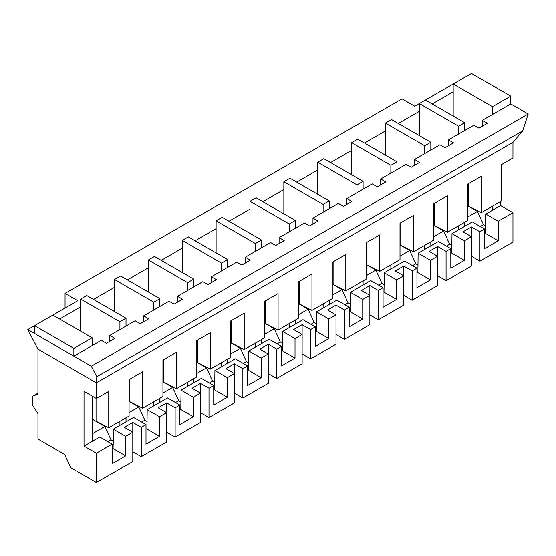 <?xml version="1.0" encoding="UTF-8"?>
<svg xmlns="http://www.w3.org/2000/svg" width="556" height="556" viewBox="0 0 556 556"><rect width="100%" height="100%" fill="white"/><g stroke="black" fill="none" stroke-linecap="round" stroke-linejoin="round"><path stroke-width="0.83" d="M528.2 113.994L91.302 366.237L96.772 376.766L522.73 130.841L528.2 113.994L91.302 366.237L73.858 356.167L101.296 340.328L106.377 343.26L114.842 338.368L109.761 335.435L135.164 320.77L140.244 323.703L148.709 318.817L143.629 315.884L169.031 301.22L174.111 304.153L182.576 299.267L177.496 296.327L202.898 281.663L207.979 284.596L216.444 279.71L211.363 276.777L236.766 262.112L241.846 265.045L250.311 260.159L245.231 257.226L270.633 242.555L275.713 245.495L284.179 240.602L279.098 237.669L304.5 223.005L309.581 225.938L318.046 221.052L312.965 218.119L338.368 203.454L343.448 206.387L351.92 201.494L346.84 198.561L372.235 183.897L377.315 186.83L385.788 181.944L380.707 179.011L406.102 164.347L411.183 167.28L419.655 162.387L414.574 159.454L439.977 144.789L445.057 147.722L453.522 142.836L448.442 139.904L473.844 125.239L478.924 128.172L487.39 123.279L482.309 120.346L510.755 103.923L528.2 113.994L522.73 130.841L512.959 142.35L512.959 157.987L501.616 164.541L501.616 200.959L481.294 212.691L481.294 176.273L467.749 184.092L467.749 220.51L447.427 232.241L447.427 195.823L433.875 203.649L433.875 240.067L413.56 251.798L413.56 215.38L400.007 223.199L400.007 259.617L379.685 271.349L379.685 234.931L366.14 242.757L366.14 279.175L345.818 290.906L345.818 254.488L332.273 262.307L332.273 298.725L311.951 310.456L311.951 274.038L298.405 281.864L298.405 318.282L278.083 330.014L278.083 293.596L264.538 301.415L264.538 337.833L244.216 349.564L244.216 313.146L230.67 320.972L230.67 357.383L210.349 369.121L210.349 332.703L196.803 340.522L196.803 376.94L176.481 388.672L176.481 352.254L162.936 360.073L162.936 396.491L142.614 408.222L142.614 371.811L129.068 379.63L129.068 416.048L108.747 427.779L108.747 391.361L96.383 398.499L96.772 376.766L91.302 366.237L27.8 329.569L34.576 325.663L34.576 333.482L27.8 329.569L37.961 349.126L96.383 382.855L512.959 142.35L522.73 130.841L96.772 376.766L96.383 398.499L84.019 391.361L84.019 446.114L99.767 437.023L112.131 444.154L112.131 463.711L125.677 455.892L125.677 436.335L132.794 432.227L132.794 461.556L96.383 482.58L96.383 453.251L112.131 444.154L96.383 453.251L84.019 446.114L96.383 453.251L96.383 482.58L70.716 467.763L64.67 454.495L37.961 439.073L64.67 454.495L70.716 467.763L96.383 482.58L132.794 461.556L132.794 432.227L124.322 427.342L132.794 432.227L125.677 436.335L113.32 429.197L133.635 417.466L145.999 424.603L145.999 444.154L159.544 436.335L159.544 416.785L166.661 412.677L166.661 442.006L141.259 456.671L141.259 427.342L145.999 424.603L141.259 427.342L132.794 422.449L124.322 427.342L132.794 422.449L132.794 432.227L132.794 422.449L141.259 427.342L141.259 456.671L132.794 451.785L141.259 456.671L166.661 442.006L166.661 412.677L159.544 416.785L147.187 409.647L153.79 405.831L167.509 397.915L179.866 405.053L179.866 424.603L193.412 416.785L193.412 397.227L200.528 393.12L200.528 422.456L175.126 437.12L175.126 407.784L179.866 405.053L175.126 407.784L166.661 402.898L158.189 407.784L166.661 412.677L158.189 407.784L166.661 402.898L166.661 412.677L166.661 402.898L175.126 407.784L175.126 437.12L166.661 432.227L175.126 437.12L200.528 422.456L200.528 393.12L193.412 397.227L181.054 390.09L193.752 382.757L201.376 378.358L213.733 385.496L213.733 405.053L227.286 397.227L227.286 377.677L234.396 373.569L234.396 402.898L208.993 417.563L208.993 388.234L213.733 385.496L208.993 388.234L200.528 383.348L192.063 388.234L200.528 393.12L192.063 388.234L200.528 383.348L200.528 393.12L200.528 383.348L208.993 388.234L208.993 417.563L200.528 412.677L208.993 417.563L234.396 402.898L234.396 373.569L227.286 377.677L214.922 370.539L221.524 366.724L235.244 358.808L247.601 365.945L247.601 385.496L261.153 377.677L261.153 358.12L268.263 354.012L268.263 383.348L242.861 398.013L242.861 368.677L247.601 365.945L242.861 368.677L234.396 363.791L225.931 368.677L234.396 373.569L225.931 368.677L234.396 363.791L234.396 373.569L234.396 363.791L242.861 368.677L242.861 398.013L234.396 393.12L242.861 398.013L268.263 383.348L268.263 354.012L261.153 358.12L248.789 350.982L261.487 343.65L269.111 339.25L281.468 346.388L281.468 365.945L295.021 358.12L295.021 338.569L302.13 334.462L302.13 363.791L276.728 378.455L276.728 349.126L281.468 346.388L276.728 349.126L268.263 344.24L259.798 349.126L268.263 354.012L259.798 349.126L268.263 344.24L268.263 354.012L268.263 344.24L276.728 349.126L276.728 378.455L268.263 373.569L276.728 378.455L302.13 363.791L302.13 334.462L295.021 338.569L282.656 331.432L289.259 327.616L302.978 319.7L315.342 326.838L315.342 346.388L328.888 338.569L328.888 319.012L335.998 314.904L335.998 344.24L310.595 358.905L310.595 329.576L315.342 326.838L310.595 329.576L302.13 324.683L293.665 329.576L302.13 334.462L293.665 329.576L302.13 324.683L302.13 334.462L302.13 324.683L310.595 329.576L310.595 358.905L302.13 354.012L310.595 358.905L335.998 344.24L335.998 314.904L328.888 319.012L316.524 311.874L336.846 300.143L349.21 307.28L349.21 326.838L362.755 319.012L362.755 299.462L369.865 295.354L369.865 324.683L344.463 339.348L344.463 310.019L349.21 307.28L344.463 310.019L335.998 305.133L327.533 310.019L335.998 314.904L327.533 310.019L335.998 305.133L335.998 314.904L335.998 305.133L344.463 310.019L344.463 339.348L335.998 334.462L344.463 339.348L369.865 324.683L369.865 295.354L362.755 299.462L350.391 292.324L356.994 288.508L370.713 280.592L383.077 287.73L383.077 307.28L396.623 299.462L396.623 279.904L403.732 275.804L403.732 305.133L378.337 319.797L378.337 290.468L383.077 287.73L378.337 290.468L369.865 285.575L361.4 290.468L369.865 295.354L361.4 290.468L369.865 285.575L369.865 295.354L369.865 285.575L378.337 290.468L378.337 319.797L369.865 314.911L378.337 319.797L403.732 305.133L403.732 275.804L396.623 279.904L384.259 272.767L404.58 261.035L416.944 268.173L416.944 287.73L430.49 279.904L430.49 260.354L437.6 256.246L437.6 285.575L412.204 300.24L412.204 270.911L416.944 268.173L412.204 270.911L403.732 266.025L395.267 270.911L403.732 275.804L395.267 270.911L403.732 266.025L403.732 275.804L403.732 266.025L412.204 270.911L412.204 300.24L403.732 295.354L412.204 300.24L437.6 285.575L437.6 256.246L430.49 260.354L418.126 253.216L438.448 241.485L450.812 248.622L450.812 268.173L464.357 260.354L464.357 240.797L471.474 236.696L471.474 266.025L446.072 280.69L446.072 251.361L450.812 248.622L446.072 251.361L437.6 246.468L429.135 251.361L437.6 256.246L429.135 251.361L437.6 246.468L437.6 256.246L437.6 246.468L446.072 251.361L446.072 280.69L437.6 275.804L446.072 280.69L471.474 266.025L471.474 236.696L464.357 240.797L452 233.666L472.315 221.927L452 233.666L451.736 253.063L464.357 260.354L450.812 268.173L450.812 248.622L438.448 241.485L430.83 245.884L430.83 241.825L430.83 245.884L424.735 249.401L424.735 245.342L424.735 249.401L418.126 253.216L417.869 272.621L430.49 279.904L416.944 287.73L416.944 268.173L404.58 261.035L390.868 268.958L390.868 264.899L390.868 268.958L384.259 272.767L384.001 292.171L396.623 299.462L383.077 307.28L383.077 287.73L370.713 280.592L356.994 288.508L356.994 284.45L356.994 288.508L350.391 292.324L350.134 311.728L362.755 319.012L349.21 326.838L349.21 307.28L336.846 300.143L323.126 308.066L323.126 304.007L323.126 308.066L316.524 311.874L316.26 331.279L328.888 338.569L315.342 346.388L315.342 326.838L302.978 319.7L289.259 327.616L289.259 323.557L289.259 327.616L282.656 331.432L282.392 350.836L295.021 358.12L281.468 365.945L281.468 346.388L269.111 339.25L255.392 347.173L255.392 343.115L255.392 347.173L248.789 350.982L248.525 370.386L261.153 377.677L247.601 385.496L247.601 365.945L235.244 358.808L221.524 366.724L221.524 362.665L221.524 366.724L214.922 370.539L214.658 389.937L227.286 397.227L213.733 405.053L213.733 385.496L201.376 378.358L187.657 386.281L187.657 382.222L187.657 386.281L181.054 390.09L180.79 409.494L193.412 416.785L179.866 424.603L179.866 405.053L167.509 397.915L153.79 405.831L147.187 409.647L146.923 429.044L159.544 436.335L145.999 444.154L145.999 424.603L133.635 417.466L126.017 421.865L126.017 417.806L126.017 421.865L113.32 429.197L113.056 448.602L125.677 455.892L112.131 463.711L112.131 444.154L99.767 437.023L92.15 441.422L92.15 396.053L92.15 441.422L84.019 446.114L84.019 391.361L96.383 398.499L108.747 391.361L108.747 427.779L129.068 416.048L129.068 379.63L142.614 371.811L142.614 408.222L162.936 396.491L162.936 360.073L176.481 352.254L176.481 388.672L196.803 376.94L196.803 340.522L210.349 332.703L210.349 369.121L230.67 357.383L230.67 320.972L244.216 313.146L244.216 349.564L264.538 337.833L264.538 301.415L278.083 293.596L278.083 330.014L298.405 318.282L298.405 281.864L311.951 274.038L311.951 310.456L332.273 298.725L332.273 262.307L345.818 254.488L345.818 290.906L366.14 279.175L366.14 242.757L379.685 234.931L379.685 271.349L400.007 259.617L400.007 223.199L413.56 215.38L413.56 251.798L433.875 240.067L433.875 203.649L447.427 195.823L447.427 232.241L467.749 220.51L467.749 184.092L481.294 176.273L481.294 212.691L501.616 200.959L501.616 164.541L512.959 157.987L512.959 142.35L96.383 382.855L37.961 349.126L37.961 394.1L37.961 349.126L27.8 329.569L34.576 325.663L73.858 348.341L34.576 325.663L34.576 333.482L73.858 356.167L73.858 348.341L92.15 337.784L92.15 345.603L73.858 356.167L73.858 348.341L92.15 337.784L52.862 315.099L77.757 300.733L65.052 293.394L402.044 98.843L414.741 106.175L419.314 103.534L458.603 126.212L464.698 122.695L464.698 130.514L458.603 134.038L458.603 126.212L464.698 122.695L425.409 100.01L453.182 83.977L492.47 106.662L510.755 96.105L510.755 103.923L492.47 114.48L492.47 106.662L510.755 96.105L510.755 103.923L528.2 113.994M453.182 91.803L432.186 103.923L453.182 91.803L453.182 83.977L492.47 106.662L492.47 114.48L482.309 120.346L482.309 126.212L482.309 120.346L487.39 123.279L478.924 128.172L473.844 125.239L464.698 130.514L464.698 122.695L425.409 100.01L419.314 103.534L419.314 111.353L398.318 123.481L419.314 111.353L419.314 103.534L458.603 126.212L458.603 134.038L448.442 139.904L448.442 145.769L448.442 139.904L453.522 142.836L445.057 147.722L439.977 144.789L424.735 153.588L424.735 145.769L430.83 142.246L430.83 150.071L430.83 142.246L391.542 119.568L385.447 123.084L424.735 145.769L430.83 142.246L391.542 119.568L385.447 123.084L385.447 130.91L364.451 143.031L385.447 130.91L385.447 155.152L385.447 123.084L424.735 145.769L424.735 153.588L414.574 159.454L414.574 165.32L414.574 159.454L419.655 162.387L411.183 167.28L406.102 164.347L390.868 173.145L390.868 165.32L396.963 161.803L396.963 169.622L396.963 161.803L357.675 139.118L351.58 142.642L390.868 165.32L396.963 161.803L357.675 139.118L351.58 142.642L351.58 150.461L330.577 162.581L351.58 150.461L351.58 174.709L351.58 142.642L390.868 165.32L390.868 173.145L380.707 179.011L380.707 184.877L380.707 179.011L385.788 181.944L377.315 186.83L372.235 183.897L356.994 192.696L356.994 184.877L363.096 181.353L363.096 189.179L363.096 181.353L323.807 158.675L317.712 162.192L356.994 184.877L363.096 181.353L323.807 158.675L317.712 162.192L317.712 170.018L296.709 182.139L317.712 170.018L317.712 194.259L317.712 162.192L356.994 184.877L356.994 192.696L346.84 198.561L346.84 204.427L346.84 198.561L351.92 201.494L343.448 206.387L338.368 203.454L323.126 212.253L323.126 204.427L329.228 200.911L329.228 208.729L329.228 200.911L289.94 178.226L283.845 181.749L323.126 204.427L329.228 200.911L289.94 178.226L283.845 181.749L283.845 189.568L262.842 201.689L283.845 189.568L283.845 213.817L283.845 181.749L323.126 204.427L323.126 212.253L312.965 218.119L312.965 223.985L312.965 218.119L318.046 221.052L309.581 225.938L304.5 223.005L289.259 231.803L289.259 223.985L295.354 220.461L295.354 228.287L295.354 220.461L256.073 197.783L249.978 201.3L289.259 223.985L295.354 220.461L256.073 197.783L249.978 201.3L249.978 209.119L228.975 221.246L249.978 209.119L249.978 233.367L249.978 201.3L289.259 223.985L289.259 231.803L279.098 237.669L279.098 243.535L279.098 237.669L284.179 240.602L275.713 245.495L270.633 242.555L255.392 251.361L255.392 243.535L261.487 240.018L261.487 247.837L261.487 240.018L222.205 217.333L216.103 220.857L255.392 243.535L261.487 240.018L222.205 217.333L216.103 220.857L216.103 228.676L195.107 240.797L216.103 228.676L216.103 252.924L216.103 220.857L255.392 243.535L255.392 251.361L245.231 257.226L245.231 263.092L245.231 257.226L250.311 260.159L241.846 265.045L236.766 262.112L221.524 270.911L221.524 263.092L227.619 259.569L227.619 267.394L227.619 259.569L188.331 236.891L182.236 240.407L221.524 263.092L227.619 259.569L188.331 236.891L182.236 240.407L182.236 248.226L161.24 260.354L182.236 248.226L182.236 272.475L182.236 240.407L221.524 263.092L221.524 270.911L211.363 276.777L211.363 282.643L211.363 276.777L216.444 279.71L207.979 284.596L202.898 281.663L187.657 290.461L187.657 282.643L193.752 279.126L193.752 286.945L193.752 279.126L154.464 256.441L148.369 259.958L187.657 282.643L193.752 279.126L154.464 256.441L148.369 259.958L148.369 267.784L127.373 279.904L148.369 267.784L148.369 292.032L148.369 259.958L187.657 282.643L187.657 290.461L177.496 296.327L177.496 302.2L177.496 296.327L182.576 299.267L174.111 304.153L169.031 301.22L153.79 310.019L153.79 302.2L159.885 298.676L159.885 306.495L159.885 298.676L120.596 275.991L114.501 279.515L153.79 302.2L159.885 298.676L120.596 275.991L114.501 279.515L114.501 287.334L93.505 299.462L114.501 287.334L114.501 311.582L114.501 279.515L153.79 302.2L153.79 310.019L143.629 315.884L143.629 321.75L143.629 315.884L148.709 318.817L140.244 323.703L135.164 320.77L119.922 329.569L119.922 321.75L126.017 318.234L126.017 326.052L126.017 318.234L86.729 295.549L80.634 299.065L119.922 321.75L126.017 318.234L86.729 295.549L80.634 299.065L80.634 306.891L59.638 319.012L80.634 306.891L80.634 299.065L119.922 321.75L119.922 329.569L109.761 335.435L109.761 341.301L109.761 335.435L114.842 338.368L106.377 343.26L101.296 340.328L92.15 345.603L92.15 337.784L52.862 315.099L34.576 325.663L77.757 300.733L65.052 293.394L402.044 98.843L414.741 106.175L453.182 83.977L453.182 116.044L453.182 91.803M471.474 73.42L510.755 96.105L471.474 73.42L453.182 83.977L471.474 73.42M492.47 206.234L492.47 210.293L485.868 214.109L485.603 233.513L498.225 240.804L498.225 221.246L512.959 212.739L512.959 242.069L479.939 261.139L479.939 231.803L484.679 229.065L472.315 221.927L484.679 229.065L484.679 248.622L484.679 229.065L479.939 231.803L471.474 226.917L463.002 231.803L471.474 236.696L463.002 231.803L471.474 226.917L471.474 236.696L471.474 226.917L479.939 231.803L479.939 261.139L471.474 256.246L479.939 261.139L512.959 242.069L512.959 212.739L498.225 221.246L485.868 214.109L500.595 205.602L512.959 212.739L500.595 205.602L500.595 201.543L500.595 205.602L492.47 210.293L492.47 206.234M485.805 226.007L483.518 224.687L477.472 211.412L467.749 205.796L477.472 211.412L483.518 224.687L480.308 226.542L483.518 224.687L485.805 226.007M484.679 248.622L498.225 240.804L484.679 248.622M107.753 441.631L110.971 439.775L113.257 441.096L110.971 439.775L104.924 426.508L92.15 419.127L104.924 426.508L110.971 439.775L107.753 441.631M113.32 438.976L113.32 429.197L125.677 436.335L125.677 455.892L113.056 448.602L113.32 438.976M458.603 225.792L458.603 229.85L458.603 225.792M451.938 245.557L449.651 244.237L443.605 230.969L433.875 225.354L443.605 230.969L449.651 244.237L451.938 245.557M419.314 135.601L419.314 111.353L419.314 135.601M446.433 246.093L449.651 244.237L446.433 246.093M464.357 240.797L464.357 260.354L451.736 253.063L452 233.666L464.357 240.797M433.875 236.585L443.605 230.969L433.875 236.585M37.961 413.65L37.961 439.073L37.961 413.65L32.88 405.797L32.88 396.087L37.961 394.1L32.88 396.087L37.961 393.155L32.88 396.087L32.88 405.797L37.961 413.65M65.052 308.066L65.052 293.394L65.052 308.066M96.042 398.304L96.042 421.184L108.747 427.779L96.042 421.184L96.042 398.304M130.472 401.953L142.614 408.222L130.472 401.953M164.34 382.396L176.481 388.672L164.34 382.396M198.207 362.846L210.349 369.121L198.207 362.846M232.074 343.288L244.216 349.564L232.074 343.288M265.942 323.738L278.083 330.014L265.942 323.738M299.809 304.181L311.951 310.456L299.809 304.181M333.683 284.63L345.818 290.906L333.683 284.63M367.551 265.073L379.685 271.349L367.551 265.073M401.418 245.523L413.56 251.798L401.418 245.523M435.285 225.972L447.427 232.241L435.285 225.972M469.153 206.415L481.294 212.691L469.153 206.415M141.627 422.08L144.838 420.218L147.125 421.538L144.838 420.218L138.791 406.95L129.068 401.335L138.791 406.95L144.838 420.218L141.627 422.08M147.187 409.647L159.544 416.785L159.544 436.335L146.923 429.044L147.187 409.647M153.79 401.773L153.79 405.831L153.79 401.773M119.922 425.389L119.922 421.323L119.922 425.389M159.885 398.256L159.885 402.315L159.885 398.256M193.752 378.699L193.752 382.757L193.752 378.699M227.619 359.148L227.619 363.207L227.619 359.148M261.487 339.591L261.487 343.65L261.487 339.591M295.354 320.041L295.354 324.099L295.354 320.041M329.228 300.483L329.228 304.542L329.228 300.483M363.096 280.933L363.096 284.992L363.096 280.933M396.963 261.376L396.963 265.434L396.963 261.376M464.698 222.268L464.698 226.334L464.698 222.268M80.634 331.133L80.634 306.891L80.634 331.133M92.15 433.882L104.924 426.508L92.15 433.882M180.992 401.988L178.712 400.667L172.659 387.4L162.936 381.784L172.659 387.4L178.712 400.667L180.992 401.988M175.494 402.523L178.712 400.667L175.494 402.523M181.054 390.09L193.412 397.227L193.412 416.785L180.79 409.494L181.054 390.09M162.936 393.016L172.659 387.4L162.936 393.016M163.777 359.586L163.777 382.076L163.777 359.586M214.866 382.431L212.58 381.11L206.526 367.843L196.803 362.227L206.526 367.843L212.58 381.11L214.866 382.431M209.362 382.973L212.58 381.11L209.362 382.973M214.922 370.539L227.286 377.677L227.286 397.227L214.658 389.937L214.922 370.539M196.803 373.458L206.526 367.843L196.803 373.458M197.651 340.036L197.651 362.519L197.651 340.036M248.734 362.88L246.447 361.56L240.4 348.292L230.67 342.677L240.4 348.292L246.447 361.56L248.734 362.88M243.229 363.415L246.447 361.56L243.229 363.415M248.789 350.982L261.153 358.12L261.153 377.677L248.525 370.386L248.789 350.982M230.67 353.908L240.4 348.292L230.67 353.908M231.518 320.478L231.518 342.969L231.518 320.478M282.601 343.323L280.314 342.003L274.268 328.735L264.538 323.119L274.268 328.735L280.314 342.003L282.601 343.323M277.096 343.865L280.314 342.003L277.096 343.865M282.656 331.432L295.021 338.569L295.021 358.12L282.392 350.836L282.656 331.432M264.538 334.351L274.268 328.735L264.538 334.351M265.386 300.928L265.386 323.411L265.386 300.928M316.468 323.773L314.182 322.452L308.135 309.185L298.405 303.569L308.135 309.185L314.182 322.452L316.468 323.773M310.964 324.308L314.182 322.452L310.964 324.308M316.524 311.874L328.888 319.012L328.888 338.569L316.26 331.279L316.524 311.874M298.405 314.8L308.135 309.185L298.405 314.8M299.253 281.371L299.253 303.861L299.253 281.371M350.336 304.215L348.049 302.902L342.003 289.627L332.273 284.012L342.003 289.627L348.049 302.902L350.336 304.215M344.831 304.757L348.049 302.902L344.831 304.757M350.391 292.324L362.755 299.462L362.755 319.012L350.134 311.728L350.391 292.324M332.273 295.243L342.003 289.627L332.273 295.243M333.12 261.82L333.12 284.304L333.12 261.82M384.203 284.665L381.916 283.345L375.87 270.077L366.14 264.461L375.87 270.077L381.916 283.345L384.203 284.665M378.699 285.2L381.916 283.345L378.699 285.2M384.259 272.767L396.623 279.904L396.623 299.462L384.001 292.171L384.259 272.767M366.14 275.693L375.87 270.077L366.14 275.693M366.988 242.263L366.988 264.753L366.988 242.263M418.07 265.108L415.784 263.794L409.737 250.52L400.007 244.904L409.737 250.52L415.784 263.794L418.07 265.108M412.566 265.65L415.784 263.794L412.566 265.65M418.126 253.216L430.49 260.354L430.49 279.904L417.869 272.621L418.126 253.216M400.007 256.135L409.737 250.52L400.007 256.135M400.855 222.713L400.855 245.196L400.855 222.713M467.749 217.035L477.472 211.412L467.749 217.035M498.225 221.246L498.225 240.804L485.603 233.513L485.868 214.109L498.225 221.246M129.068 412.566L138.791 406.95L129.068 412.566M129.909 379.143L129.909 401.627L129.909 379.143M434.722 203.155L434.722 225.646L434.722 203.155M468.59 183.605L468.59 206.095L468.59 183.605"/></g></svg>

